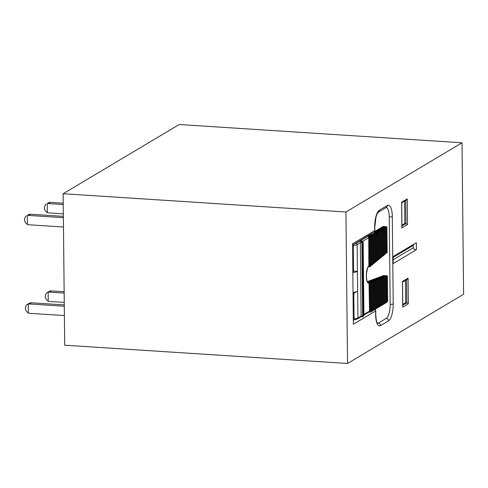 <?xml version="1.0" encoding="UTF-8"?>
<svg xmlns="http://www.w3.org/2000/svg" width="488" height="488" viewBox="0 0 488 488"><rect width="100%" height="100%" fill="white"/><g stroke="black" fill="none" stroke-linecap="round" stroke-linejoin="round"><path stroke-width="0.73" d="M462.014 142.783L179.2 124.519L63.123 193.742L64.709 345.217L347.523 363.481L463.6 294.258L462.014 142.783L345.937 212.006L347.523 363.481M393.127 256.56L393.2 263.55L416.41 249.704L416.337 242.713L393.127 256.56M345.937 212.006L63.123 193.742M401.697 202.849L406.37 200.062L407.224 198.909L407.492 224.541L405.955 223.541L404.833 223.467L401.929 225.2M404.601 201.117L404.833 223.467M402.527 282.082L407.199 279.295L408.053 278.142L408.322 303.774L406.785 302.774L405.662 302.7L402.759 304.433M405.43 280.35L405.662 302.7M374.607 231.525L382.915 226.572A5.96 1.97 -86.3 0 1 383.361 226.456L384.483 226.53A5.96 1.97 -86.3 0 0 384.038 226.645L382.915 226.572M367.366 281.613L383.58 275.592A5.96 1.97 -86.3 0 1 383.873 275.543L384.995 275.616A5.96 1.97 -86.3 0 0 384.703 275.659L383.58 275.592M360.986 316.816L357.411 318.951L354.495 319.701L354.075 318.81L353.806 293.227M353.166 292.404A10.724 2.245 -0.6 0 0 357.643 291.202L353.654 293.227L354.562 293.05M352.928 272.597L353.574 271.041L353.416 244.598M353.574 271.041L357.436 271.395L357.924 317.999L361.126 316.09L360.358 242.682L360.022 240.968L361.541 241.102M353.806 293.172L353.135 292.404M375.62 309.008L371.6 311.448M377.608 323.367A11.913 3.941 93.7 0 0 378.285 323.129L386.295 318.359A11.913 3.941 93.7 0 0 390.174 304.317L389.259 216.928A11.913 3.941 93.7 0 0 386.209 207.449M374.326 231.922L352.665 245.043M352.513 243.841L353.355 324.239L352.513 243.841L374.729 230.598L374.692 227.097A14.298 4.728 -86.3 0 1 379.347 210.255L387.356 205.478A14.298 4.728 -86.3 0 1 392.303 216.599L393.218 303.987A14.298 4.728 -86.3 0 1 388.564 320.829L380.555 325.606A14.298 4.728 -86.3 0 1 375.608 314.485L375.571 310.99L353.355 324.239M374.76 233.74L374.821 232.843A1.19 1.19 0 0 0 374.363 231.916L374.363 231.916A2.385 2.385 0 0 0 374.869 230.428L374.833 226.932A2.385 0.5 179.4 0 1 374.692 227.097M353.458 320.354L354.562 319.695M407.492 224.541L401.886 227.884L401.874 226.975M401.624 202.819L401.618 202.252L407.224 198.909M402.454 282.052L402.447 281.478L408.053 278.142M408.322 303.774L402.716 307.117L402.71 306.208M393.157 259.744L413.342 247.709L413.318 245.373L393.133 257.414M413.342 247.709C413.543 249.1 414.568 249.764 416.41 249.704M413.604 244.348L413.318 245.373M369.556 234.972L371.203 234.948M374.869 230.428A2.385 0.5 -0.6 0 1 374.729 230.598A2.385 2.196 59.2 0 1 374.296 231.965A1.19 1.098 59.2 0 1 374.754 232.929L373.753 233.52L374.357 233.545L374.119 234.258L373.558 234.222L373.753 233.52L372.551 234.24L373.155 234.264L372.917 234.978L372.356 234.941L372.551 234.24L371.551 234.838A1.19 1.098 59.2 0 0 371.094 233.874M363.932 314.418L369.532 311.076L369.019 283.15A8.339 2.757 -86.3 0 1 366.348 276.562L366.335 275.531A8.339 2.757 -86.3 0 1 368.843 265.856L368.763 237.674L362.688 241.292M371.35 234.954L371.954 234.978L371.716 235.692L371.008 235.649A1.19 1.098 59.2 0 1 371.087 235.82M384.782 253.424L385.197 253.449L384.928 227.817L384.215 227.768A1.19 1.098 59.2 0 1 384.294 227.945M383.586 254.407L383.995 254.431L383.727 228.53L383.013 228.488A1.19 1.098 59.2 0 1 383.092 228.659M382.391 255.389L382.799 255.419L382.525 229.25L381.811 229.201A1.19 1.098 59.2 0 1 381.89 229.378M381.189 256.377L381.604 256.401L381.323 229.964L380.616 229.921A1.19 1.098 59.2 0 1 380.695 230.092M379.993 257.359L380.402 257.389L380.121 230.678L379.414 230.635A1.19 1.098 59.2 0 1 379.493 230.806M378.792 258.347L379.207 258.372L378.92 231.397L378.212 231.349A1.19 1.098 59.2 0 1 378.291 231.525M377.596 259.329L378.005 259.36L377.724 232.111L377.01 232.068A1.19 1.098 59.2 0 1 377.09 232.239M376.4 260.317L376.809 260.342L376.522 232.831L375.809 232.782A1.19 1.098 59.2 0 1 375.888 232.959M370.41 265.24L370.819 265.271L370.52 236.412L369.806 236.363A1.19 1.098 59.2 0 1 369.886 236.54M369.056 265.679L368.934 266.21L369.623 266.253L369.318 237.125L368.605 237.076A1.19 1.098 59.2 0 1 368.763 237.674M369.532 311.076A1.19 1.098 59.2 0 1 369.385 311.649L370.099 311.698L369.794 282.57L369.105 282.522L369.239 283.07M371.74 311.545L372.295 310.716M368.623 312.052L369.385 311.649M360.815 316.706L361.126 316.09L362.645 315.925L362.261 316.553L360.815 316.706M368.159 266.594L368.934 266.21M369.105 282.522L368.318 281.753L370.032 281.857L369.794 282.57L370.587 282.442A0.598 0.598 0 0 0 370.032 281.857M367.543 281.875L369.648 281.308M369.52 281.301L372.435 280.96L372.198 281.674L371.667 281.643M370.727 280.856L373.643 280.515L373.405 281.228L372.875 281.192M371.929 280.411L373.131 279.959L374.845 280.063L374.607 280.783L374.076 280.746M373.131 279.959L376.047 279.618L375.809 280.332L375.278 280.301M374.339 279.514L377.255 279.173L377.017 279.886L376.486 279.85M375.54 279.069L376.742 278.618L378.456 278.727L378.218 279.441L377.688 279.404M376.742 278.618L379.658 278.276L379.42 278.99L378.889 278.959M377.95 278.172L380.866 277.831L380.622 278.544L380.097 278.508M379.152 277.727L382.067 277.385L381.829 278.099L381.299 278.062M380.353 277.282L381.683 276.836M381.555 276.83L384.477 276.489L384.233 277.202L383.702 277.166M382.763 276.385L385.679 276.043L385.441 276.757L384.91 276.72M375.809 232.782L375.034 232.02L376.76 232.117L376.522 232.831L377.315 232.703A0.598 0.598 0 0 0 376.76 232.117M377.01 232.068L376.419 231.3M378.212 231.349L377.431 230.586L379.164 230.684L378.92 231.397L379.719 231.269A0.598 0.598 0 0 0 379.164 230.684M379.414 230.635L378.633 229.872L380.359 229.964L380.121 230.678L380.921 230.556A0.598 0.598 0 0 0 380.359 229.964M380.616 229.921L379.835 229.153L381.561 229.25L381.323 229.964L382.122 229.836A0.598 0.598 0 0 0 381.561 229.25M381.811 229.201L381.036 228.439L382.763 228.536L382.525 229.25L383.318 229.122A0.598 0.598 0 0 0 382.763 228.536M383.013 228.488L382.427 227.719M384.215 227.768L383.44 227.005L385.166 227.103L384.928 227.817L385.721 227.689A0.598 0.598 0 0 0 385.166 227.103M368.605 237.076L367.83 236.314L369.556 236.412L369.318 237.125L370.111 236.997A0.598 0.598 0 0 0 369.556 236.412M369.806 236.363L369.026 235.6L370.758 235.698L370.52 236.412L371.313 236.284A0.598 0.598 0 0 0 370.758 235.698M371.008 235.649L370.666 235.167M362.926 316.773L363.926 315.529L363.157 242.127L361.706 241.078L362.517 242.506L363.285 315.913L362.669 316.846M362.499 316.816L362.987 315.943L362.218 242.542L361.706 241.078L362.431 241.182M361.986 241.066L360.022 240.968L361.48 241.725L361.876 242.518L362.645 315.925L363.926 315.498M30.439 214.238L28.438 215.428A4.764 4.386 -120.8 0 0 27.322 215.507L29.323 214.311A4.764 4.386 59.2 0 1 30.439 214.238L63.361 216.361M63.47 227.005L28.536 224.748A4.764 4.386 -120.8 0 1 27.413 224.529L27.322 215.507M26.2 215.903C23.534 218.874 23.942 221.753 27.413 224.529M28.438 215.428L63.373 217.685M50.343 202.374L48.336 203.563A4.764 4.386 -120.8 0 0 47.22 203.642L49.221 202.447A4.764 4.386 59.2 0 1 50.343 202.374L63.22 203.203M48.336 203.563L63.239 204.527M46.098 204.045C43.438 207.016 43.841 209.889 47.312 212.664L47.22 203.642M47.312 212.664A4.764 4.386 -120.8 0 0 48.434 212.89L63.336 213.848M47.025 292.599L48.147 292.196L48.239 301.218C44.768 298.442 44.365 295.569 47.025 292.599L50.148 291A4.764 4.386 59.2 0 1 51.27 290.927L64.148 291.757M48.239 301.218A4.764 4.386 -120.8 0 0 49.367 301.444L64.263 302.401M51.27 290.927L49.27 292.117A4.764 4.386 -120.8 0 0 48.147 292.196M49.27 292.117L64.166 293.081M31.366 302.792L29.365 303.981A4.764 4.386 -120.8 0 0 28.249 304.061L28.341 313.082C24.87 310.307 24.461 307.428 27.127 304.457L30.25 302.865A4.764 4.386 59.2 0 1 31.366 302.792L64.288 304.915M29.365 303.981L64.3 306.238M28.341 313.082A4.764 4.386 -120.8 0 0 29.463 313.302L64.398 315.559M27.127 304.457L28.249 304.061M401.886 227.884L401.618 202.252M402.716 307.117L402.447 281.478M401.935 225.938L405.955 223.541L405.711 200.452M402.765 305.171L406.785 302.774L406.541 279.685M374.656 232.245L384.038 226.645A1.19 1.098 59.2 0 1 384.873 227.085M383.965 275.94L384.703 275.659A1.19 1.11 69.6 0 1 385.465 276.025M367.629 281.954A7.149 2.361 93.7 0 0 367.915 281.899A1.19 1.11 69.6 0 1 369.019 283.15M354.075 318.81A5.96 1.244 -0.6 0 0 357.924 317.999A1.19 1.098 -120.8 0 1 357.411 318.951M363.944 315.516L363.176 242.109L360.358 242.682L357.155 244.592L357.436 271.395A10.724 2.245 179.4 0 1 352.958 272.597M354.831 243.75A4.764 0.994 -0.6 0 0 356.02 243.353A1.19 1.098 -120.8 0 1 357.155 244.592A5.96 1.244 179.4 0 1 353.306 245.403M375.608 314.485A2.385 0.5 179.4 0 0 375.748 314.321L375.711 310.825A2.385 0.5 179.4 0 1 375.571 310.99A2.385 2.196 -120.8 0 0 375.107 309.563M378.285 323.129A2.385 2.196 59.2 0 1 380.555 325.606M386.295 318.359A2.385 2.196 59.2 0 1 388.564 320.829M390.174 304.317A2.385 0.5 -0.6 0 0 393.218 303.987M389.259 216.928A2.385 0.5 -0.6 0 0 392.303 216.599M379.347 210.255A2.385 2.196 -120.8 0 1 378.322 212.158L386.337 207.382A2.385 2.196 -120.8 0 0 387.356 205.478M356.02 243.353L370.026 235.002A1.19 0.397 -86.3 0 1 370.038 234.722M373.29 309.52L373.863 310.026L373.32 309.99M374.491 309.288L375.065 309.307A0.598 0.598 0 0 0 375.699 308.709L375.4 280.655L374.607 280.783L374.9 308.831L375.699 308.709M385.977 252.253L386.392 252.284L386.13 227.402L385.624 227.365M386.496 301.346L386.905 301.37L386.642 276.489L386.209 276.458M385.294 302.359L385.709 302.389L385.441 276.757L386.234 276.629A0.598 0.598 0 0 0 385.679 276.043M384.093 303.079L384.507 303.103L384.233 277.202L385.032 277.074A0.598 0.598 0 0 0 384.477 276.489M382.897 303.792L383.306 303.817L383.031 277.648L382.5 277.617M381.695 304.512L382.104 304.536L381.829 278.099L382.623 277.971A0.598 0.598 0 0 0 382.067 277.385M380.494 305.226L380.902 305.25L380.622 278.544L381.421 278.416A0.598 0.598 0 0 0 380.866 277.831M379.292 305.939L379.701 305.97L379.42 278.99L380.219 278.868A0.598 0.598 0 0 0 379.658 278.276M378.09 306.659L378.505 306.684L378.218 279.441L379.011 279.313A0.598 0.598 0 0 0 378.456 278.727M376.889 307.373L377.303 307.397L377.017 279.886L377.81 279.758A0.598 0.598 0 0 0 377.255 279.173M375.199 261.3L375.614 261.33L375.321 233.545L374.76 233.508M375.693 308.087L376.102 308.117L375.809 280.332L376.608 280.21A0.598 0.598 0 0 0 376.047 279.618M374.003 262.288L374.412 262.312L374.119 234.258L374.918 234.136A0.598 0.598 0 0 0 374.357 233.545M374.491 308.806L375.065 309.307M372.801 263.27L373.216 263.3L372.917 234.978L373.716 234.85A0.598 0.598 0 0 0 373.155 234.264M373.863 310.026A0.598 0.598 0 0 0 374.497 309.423L373.698 309.551L373.405 281.228L374.198 281.1A0.598 0.598 0 0 0 373.643 280.515M371.606 264.258L372.015 264.282L371.716 235.692L372.515 235.57A0.598 0.598 0 0 0 371.954 234.978M372.088 310.24L372.496 310.264L372.198 281.674L372.997 281.552A0.598 0.598 0 0 0 372.435 280.96M370.886 310.954L371.301 310.978L370.996 282.119L370.465 282.088M368.538 266.649L369.782 266.729L369.623 266.253L370.416 266.125L370.111 236.997M368.922 312.088L370.258 312.174L370.099 311.698L370.892 311.57L370.587 282.442M370.41 265.704L371.618 265.143L371.313 236.284M370.892 311.417L372.094 310.856L371.789 281.997L370.996 282.119L371.234 281.405L369.642 281.308M371.612 264.722L372.814 264.154L372.515 235.57M372.094 310.704L373.296 310.136L372.997 281.552M372.808 263.733L374.009 263.172L373.716 234.85M374.009 262.751L375.211 262.19L374.918 234.136M375.205 261.769L376.407 261.202L376.114 233.416L375.321 233.545L375.559 232.831L374.821 232.782M375.693 308.556L376.895 307.989L376.608 280.21M376.4 260.781L377.602 260.22L377.315 232.703M376.895 307.837L378.096 307.275L377.81 279.758M377.602 259.799L378.804 259.232L378.517 231.989L377.724 232.111L377.962 231.397L376.413 231.3M378.096 307.123L379.298 306.555L379.011 279.313M378.798 258.811L380 258.25L379.719 231.269M379.298 306.409L380.5 305.842L380.219 278.868M380 257.829L381.201 257.261L380.921 230.556M380.5 305.689L381.701 305.128L381.421 278.416M381.195 256.841L382.397 256.279L382.122 229.836M381.701 304.976L382.903 304.408L382.623 277.971M382.391 255.858L383.592 255.291L383.318 229.122M382.897 304.256L384.105 303.695L383.83 277.526L383.031 277.648L383.269 276.934L381.677 276.83M383.592 254.87L384.794 254.309L384.52 228.408L383.727 228.53L383.965 227.817L382.421 227.719M384.099 303.542L385.3 302.981L385.032 277.074M384.788 253.888L385.99 253.321L385.721 227.689M385.3 302.828L386.502 302.261L386.234 276.629M385.984 252.723L387.185 252.156L386.929 227.274L386.13 227.402L386.368 226.688L384.831 226.584M386.496 301.81L387.704 301.249L387.441 276.361L386.642 276.489L386.88 275.775L385.343 275.677M368.745 266.478L368.477 266.704A1.19 1.074 -129.4 0 0 368.843 265.856M361.956 241.066C362.139 240.81 362.547 241.157 363.176 242.109L363.157 242.091M375.748 314.321C376.333 324.197 377.81 322.989 377.7 323.459L377.401 323.373M386.337 207.382L386.026 207.424M378.322 212.158L376.986 214.189L375.998 217.038L374.833 226.932M375.711 310.825A2.385 2.385 0 0 0 375.272 309.471M401.691 202.557L401.953 227.402M402.783 306.635L402.521 281.789M374.497 309.423L374.198 281.1M369.111 311.972L363.938 315.059M387.069 301.846A0.598 0.598 0 0 0 387.704 301.249M370.258 312.174A0.598 0.598 0 0 0 370.892 311.57M371.459 311.454A0.598 0.598 0 0 0 372.094 310.856M372.661 310.74A0.598 0.598 0 0 0 373.296 310.136M376.26 308.593A0.598 0.598 0 0 0 376.895 307.989M377.462 307.873A0.598 0.598 0 0 0 378.096 307.275M378.664 307.159A0.598 0.598 0 0 0 379.298 306.555M379.865 306.446A0.598 0.598 0 0 0 380.5 305.842M381.067 305.726A0.598 0.598 0 0 0 381.701 305.128M382.269 305.012A0.598 0.598 0 0 0 382.903 304.408M383.47 304.292A0.598 0.598 0 0 0 384.105 303.695M384.666 303.579A0.598 0.598 0 0 0 385.3 302.981M385.868 302.865A0.598 0.598 0 0 0 386.502 302.261M368.477 266.704L367.562 268.211L366.451 273.719L366.421 276.476C366.945 283.235 367.72 281.417 367.653 281.972L367.568 281.954M385.41 275.696L384.995 275.616M384.898 226.609L384.483 226.53M362.602 316.852L361.303 316.767M371.789 281.997A0.598 0.598 0 0 0 371.234 281.405M375.4 280.655A0.598 0.598 0 0 0 374.845 280.063M383.83 277.526A0.598 0.598 0 0 0 383.269 276.934M387.441 276.361A0.598 0.598 0 0 0 386.88 275.775M369.782 266.729A0.598 0.598 0 0 0 370.416 266.125M370.984 265.74A0.598 0.598 0 0 0 371.618 265.143M372.179 264.758A0.598 0.598 0 0 0 372.814 264.154M373.375 263.776A0.598 0.598 0 0 0 374.009 263.172M374.577 262.788A0.598 0.598 0 0 0 375.211 262.19M375.772 261.806A0.598 0.598 0 0 0 376.407 261.202M376.974 260.818A0.598 0.598 0 0 0 377.602 260.22M378.17 259.836A0.598 0.598 0 0 0 378.804 259.232M379.365 258.847A0.598 0.598 0 0 0 380 258.25M380.567 257.865A0.598 0.598 0 0 0 381.201 257.261M381.762 256.877A0.598 0.598 0 0 0 382.397 256.279M382.958 255.895A0.598 0.598 0 0 0 383.592 255.291M384.16 254.907A0.598 0.598 0 0 0 384.794 254.309M385.355 253.925A0.598 0.598 0 0 0 385.99 253.321M386.551 252.76A0.598 0.598 0 0 0 387.185 252.156M386.929 227.274A0.598 0.598 0 0 0 386.368 226.688M384.52 228.408A0.598 0.598 0 0 0 383.965 227.817M378.517 231.989A0.598 0.598 0 0 0 377.962 231.397M376.114 233.416A0.598 0.598 0 0 0 375.559 232.831"/></g></svg>
